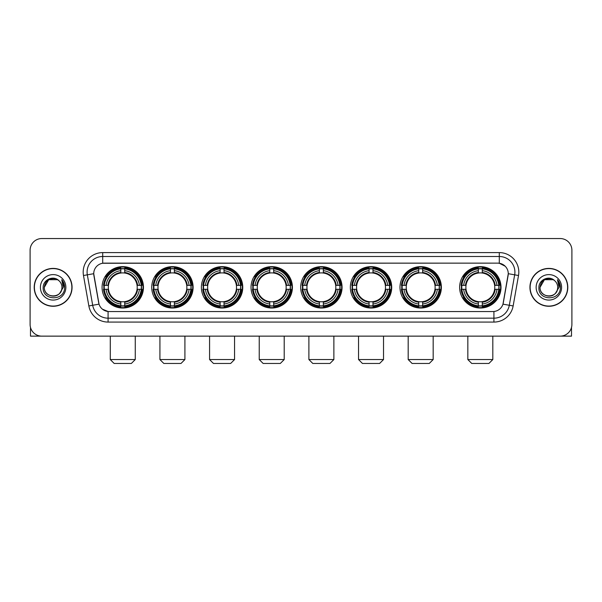 <?xml version="1.0" encoding="UTF-8"?>
<svg xmlns="http://www.w3.org/2000/svg" width="602" height="602" viewBox="0 0 602 602"><rect width="100%" height="100%" fill="white"/><g stroke="black" fill="none" stroke-linecap="round" stroke-linejoin="round"><path stroke-width="0.9" d="M300.691 287.335A20.686 20.686 0 0 0 321.378 308.028A20.686 20.686 0 0 0 342.064 287.335A20.686 20.686 0 0 0 321.378 266.648A20.686 20.686 0 0 0 300.691 287.335M151.734 287.335A20.686 20.686 0 0 0 172.42 308.028A20.686 20.686 0 0 0 193.107 287.335A20.686 20.686 0 0 0 172.42 266.648A20.686 20.686 0 0 0 151.734 287.335M201.384 287.335A20.686 20.686 0 0 0 222.07 308.028A20.686 20.686 0 0 0 242.764 287.335A20.686 20.686 0 0 0 222.07 266.648A20.686 20.686 0 0 0 201.384 287.335M251.034 287.335A20.686 20.686 0 0 0 271.728 308.028A20.686 20.686 0 0 0 292.414 287.335A20.686 20.686 0 0 0 271.728 266.648A20.686 20.686 0 0 0 251.034 287.335M350.341 287.335A20.686 20.686 0 0 0 371.028 308.028A20.686 20.686 0 0 0 391.714 287.335A20.686 20.686 0 0 0 371.028 266.648A20.686 20.686 0 0 0 350.341 287.335M399.991 287.335A20.686 20.686 0 0 0 420.678 308.028A20.686 20.686 0 0 0 441.371 287.335A20.686 20.686 0 0 0 420.678 266.648A20.686 20.686 0 0 0 399.991 287.335M459.635 287.335A20.686 20.686 0 0 0 480.328 308.028A20.686 20.686 0 0 0 501.014 287.335A20.686 20.686 0 0 0 480.328 266.648A20.686 20.686 0 0 0 459.635 287.335M102.077 287.335A20.686 20.686 0 0 0 122.77 308.028A20.686 20.686 0 0 0 143.457 287.335A20.686 20.686 0 0 0 122.77 266.648A20.686 20.686 0 0 0 102.077 287.335M88.855 305.951L83.482 275.505A19.52 19.52 0 0 1 102.701 252.599L499.299 252.599A19.52 19.52 0 0 1 518.518 275.505L513.145 305.951A19.52 19.52 0 0 1 493.926 322.078L108.074 322.078A19.52 19.52 0 0 1 88.855 305.951L92.693 305.274L87.328 274.828A15.614 15.614 0 0 1 102.701 256.497L499.299 256.497A15.614 15.614 0 0 1 514.672 274.828L509.307 305.274A15.614 15.614 0 0 1 493.926 318.172L108.074 318.172A15.614 15.614 0 0 1 92.693 305.274L99.029 304.153L93.724 273.699A10.543 10.543 0 0 0 93.889 275.505L98.705 302.829A10.543 10.543 0 0 0 109.082 311.543L492.918 311.543A10.543 10.543 0 0 0 503.295 302.829L508.111 275.505A10.543 10.543 0 0 0 497.734 263.134L104.266 263.134A10.543 10.543 0 0 0 93.724 273.677L93.844 272.112M103.935 289.291A18.933 18.933 0 0 1 103.935 285.386M461.493 289.291A18.933 18.933 0 0 1 461.493 285.386M401.85 289.291A18.933 18.933 0 0 1 401.85 285.386M352.2 289.291A18.933 18.933 0 0 1 352.2 285.386M252.893 289.291A18.933 18.933 0 0 1 252.893 285.386M203.243 289.291A18.933 18.933 0 0 1 203.243 285.386M153.593 289.291A18.933 18.933 0 0 1 153.593 285.386M302.543 289.291A18.933 18.933 0 0 1 302.543 285.386M34.201 287.335A18.933 18.933 0 0 0 53.134 306.267A18.933 18.933 0 0 0 72.059 287.335A18.933 18.933 0 0 0 53.134 268.409A18.933 18.933 0 0 0 34.201 287.335M529.941 287.335A18.933 18.933 0 0 0 548.866 306.267A18.933 18.933 0 0 0 567.799 287.335A18.933 18.933 0 0 0 548.866 268.409A18.933 18.933 0 0 0 529.941 287.335M102.701 252.599L102.701 263.255L497.734 263.134L499.299 263.255L505.183 266.219M492.918 311.543L109.082 311.543M108.074 322.078L108.074 311.49L102.445 309.187M518.518 275.505L508.276 273.699L502.971 304.153L513.145 305.951M571.9 250.251A11.709 11.709 0 0 0 560.191 238.542L41.809 238.542A11.709 11.709 0 0 0 30.1 250.251L30.1 324.418A11.709 11.709 0 0 0 41.809 336.134L560.191 336.134A11.709 11.709 0 0 0 571.9 324.418L571.9 250.251L571.9 324.418M30.1 250.251L30.1 324.418M560.191 238.542L41.809 238.542M41.809 336.134L560.191 336.134M71.864 287.335A18.737 18.737 0 0 0 53.134 268.605A18.737 18.737 0 0 0 34.397 287.335A18.737 18.737 0 0 0 53.134 306.072A18.737 18.737 0 0 0 71.864 287.335M57.544 279.697L58.913 280.675A8.819 8.819 0 0 1 61.953 287.335C62.495 298.72 43.765 298.72 44.307 287.335L48.717 279.697L57.544 279.697L58.913 280.675C53.495 275.001 43.073 279.674 43.171 287.335C42.178 300.955 64.256 301.316 64.617 287.997L64.632 287.335C64.602 284.445 63.639 281.902 61.75 279.712L63.27 287.335L59.891 293.008A8.819 8.819 0 0 0 61.953 287.335C62.495 298.72 43.765 298.72 44.307 287.335C45.165 280.999 48.8 278.139 55.211 278.764M59.891 293.008C55.211 299.337 43.848 295.289 44.307 287.335M40.402 287.335A12.725 12.725 0 0 0 53.134 300.067A12.725 12.725 0 0 0 65.859 287.335A12.725 12.725 0 0 0 53.134 274.61A12.725 12.725 0 0 0 40.402 287.335M61.833 279.81L64.632 287.673M30.491 327.42L30.491 336.134L75.769 336.134M567.603 287.335A18.737 18.737 0 0 0 548.866 268.605A18.737 18.737 0 0 0 530.136 287.335A18.737 18.737 0 0 0 548.866 306.072A18.737 18.737 0 0 0 567.603 287.335M554.645 280.675A8.819 8.819 0 0 1 557.693 287.335C558.235 298.72 539.505 298.72 540.047 287.335L544.456 279.697L553.283 279.697L554.645 280.675C549.235 275.001 538.813 279.674 538.91 287.335C537.917 300.955 559.995 301.316 560.357 287.997L560.372 287.335C560.342 284.445 559.378 281.902 557.49 279.712L559.01 287.335L555.631 293.008A8.819 8.819 0 0 0 557.693 287.335C558.235 298.72 539.505 298.72 540.047 287.335C540.905 280.999 544.539 278.139 550.95 278.764M555.631 293.008C550.95 299.337 539.588 295.289 540.047 287.335M536.141 287.335A12.725 12.725 0 0 0 548.866 300.067A12.725 12.725 0 0 0 561.598 287.335A12.725 12.725 0 0 0 548.866 274.61A12.725 12.725 0 0 0 536.141 287.335M557.572 279.81L560.372 287.673M131.356 363.457L114.177 363.457L110.279 359.552L135.262 359.552L131.356 363.457M124.719 305.816L124.719 306.599A19.362 19.362 0 0 0 142.034 289.291L141.244 289.291A18.579 18.579 0 0 1 124.719 305.816L124.719 304.01A16.788 16.788 0 0 0 139.438 289.291L137.075 289.291A14.44 14.44 0 0 0 124.719 273.03L124.719 268.861A18.579 18.579 0 0 1 141.244 285.386L142.034 285.386A19.362 19.362 0 0 0 124.719 268.078L124.719 268.861M104.289 289.291L103.506 289.291A19.362 19.362 0 0 0 120.814 306.599L120.814 305.816A18.579 18.579 0 0 1 104.289 289.291L106.095 289.291A16.788 16.788 0 0 0 120.814 304.01L120.814 301.647A14.44 14.44 0 0 0 137.075 289.291L137.655 289.291A15.012 15.012 0 0 1 124.719 302.227L124.719 304.01M120.814 268.861L120.814 268.078A19.362 19.362 0 0 0 103.506 285.386L104.289 285.386A18.579 18.579 0 0 1 120.814 268.861L120.814 270.667A16.788 16.788 0 0 0 106.095 285.386L108.458 285.386A14.44 14.44 0 0 0 120.814 301.647L120.814 302.227A15.012 15.012 0 0 1 107.878 289.291L106.095 289.291M104.327 289.291A18.542 18.542 0 0 1 104.327 285.386M124.719 268.898A18.542 18.542 0 0 0 120.814 268.898M141.207 285.386A18.542 18.542 0 0 1 141.207 289.291M141.244 285.386L139.438 285.386A16.788 16.788 0 0 0 124.719 270.667M139.438 289.291L141.244 289.291M120.814 304.01L120.814 305.816M137.075 285.386L139.438 285.386M124.719 301.67L124.719 302.227M120.814 301.647A14.44 14.44 0 0 1 108.458 289.291L107.878 289.291M124.719 305.778A18.542 18.542 0 0 1 120.814 305.778M106.095 285.386L104.289 285.386M120.814 272.999L120.814 270.667M124.719 273.03A14.44 14.44 0 0 0 108.458 285.386L107.878 285.386A15.012 15.012 0 0 1 120.814 272.45M124.719 273.007L124.719 272.45A15.012 15.012 0 0 1 137.655 285.386M106.524 276.8L105.418 276.8A20.295 20.295 0 0 1 143.065 287.335A20.295 20.295 0 0 1 105.418 297.877L106.524 297.877M181.006 363.457L163.834 363.457L159.929 359.552L184.912 359.552L181.006 363.457M174.369 305.816L174.369 306.599A19.362 19.362 0 0 0 191.684 289.291L190.894 289.291A18.579 18.579 0 0 1 174.369 305.816L174.369 304.01A16.788 16.788 0 0 0 189.088 289.291L186.733 289.291A14.44 14.44 0 0 0 174.369 273.03L174.369 268.861A18.579 18.579 0 0 1 190.894 285.386L191.684 285.386A19.362 19.362 0 0 0 174.369 268.078L174.369 268.861M153.939 289.291L153.156 289.291A19.362 19.362 0 0 0 170.471 306.599L170.471 305.816A18.579 18.579 0 0 1 153.939 289.291L155.752 289.291A16.788 16.788 0 0 0 170.471 304.01L170.471 301.647A14.44 14.44 0 0 0 186.733 289.291L187.305 289.291A15.012 15.012 0 0 1 174.369 302.227L174.369 304.01M170.471 268.861L170.471 268.078A19.362 19.362 0 0 0 153.156 285.386L153.939 285.386A18.579 18.579 0 0 1 170.471 268.861L170.471 270.667A16.788 16.788 0 0 0 155.752 285.386L158.108 285.386A14.44 14.44 0 0 0 170.471 301.647L170.471 302.227A15.012 15.012 0 0 1 157.536 289.291L155.752 289.291M153.984 289.291A18.542 18.542 0 0 1 153.984 285.386M174.369 268.898A18.542 18.542 0 0 0 170.471 268.898M190.857 285.386A18.542 18.542 0 0 1 190.857 289.291M190.894 285.386L189.088 285.386A16.788 16.788 0 0 0 174.369 270.667M189.088 289.291L190.894 289.291M170.471 304.01L170.471 305.816M186.733 285.386L189.088 285.386M174.369 301.67L174.369 302.227M170.471 301.647A14.44 14.44 0 0 1 158.108 289.291L157.536 289.291M174.369 305.778A18.542 18.542 0 0 1 170.471 305.778M155.752 285.386L153.939 285.386M170.471 272.999L170.471 270.667M174.369 273.03A14.44 14.44 0 0 0 158.108 285.386L157.536 285.386A15.012 15.012 0 0 1 170.471 272.45M174.369 273.007L174.369 272.45A15.012 15.012 0 0 1 187.305 285.386M156.181 276.8L155.075 276.8A20.295 20.295 0 0 1 192.715 287.335A20.295 20.295 0 0 1 155.075 297.877L156.181 297.877M230.656 363.457L213.484 363.457L209.579 359.552L234.562 359.552L230.656 363.457M224.027 305.816L224.027 306.599A19.362 19.362 0 0 0 241.334 289.291L240.552 289.291A18.579 18.579 0 0 1 224.027 305.816L224.027 304.01A16.788 16.788 0 0 0 238.746 289.291L236.383 289.291A14.44 14.44 0 0 0 224.027 273.03L224.027 268.861A18.579 18.579 0 0 1 240.552 285.386L241.334 285.386A19.362 19.362 0 0 0 224.027 268.078L224.027 268.861M203.596 289.291L202.806 289.291A19.362 19.362 0 0 0 220.121 306.599L220.121 305.816A18.579 18.579 0 0 1 203.596 289.291L205.402 289.291A16.788 16.788 0 0 0 220.121 304.01L220.121 301.647A14.44 14.44 0 0 0 236.383 289.291L236.962 289.291A15.012 15.012 0 0 1 224.027 302.227L224.027 304.01M220.121 268.861L220.121 268.078A19.362 19.362 0 0 0 202.806 285.386L203.596 285.386A18.579 18.579 0 0 1 220.121 268.861L220.121 270.667A16.788 16.788 0 0 0 205.402 285.386L207.765 285.386A14.44 14.44 0 0 0 220.121 301.647L220.121 302.227A15.012 15.012 0 0 1 207.186 289.291L205.402 289.291M203.634 289.291A18.542 18.542 0 0 1 203.634 285.386M224.027 268.898A18.542 18.542 0 0 0 220.121 268.898M240.514 285.386A18.542 18.542 0 0 1 240.514 289.291M240.552 285.386L238.746 285.386A16.788 16.788 0 0 0 224.027 270.667M238.746 289.291L240.552 289.291M220.121 304.01L220.121 305.816M236.383 285.386L238.746 285.386M224.027 301.67L224.027 302.227M220.121 301.647A14.44 14.44 0 0 1 207.765 289.291L207.186 289.291M224.027 305.778A18.542 18.542 0 0 1 220.121 305.778M205.402 285.386L203.596 285.386M220.121 272.999L220.121 270.667M224.027 273.03A14.44 14.44 0 0 0 207.765 285.386L207.186 285.386A15.012 15.012 0 0 1 220.121 272.45M224.027 273.007L224.027 272.45A15.012 15.012 0 0 1 236.962 285.386M205.831 276.8L204.725 276.8A20.295 20.295 0 0 1 242.373 287.335A20.295 20.295 0 0 1 204.725 297.877L205.831 297.877M280.314 363.457L263.134 363.457L259.236 359.552L284.212 359.552L280.314 363.457M273.677 305.816L273.677 306.599A19.362 19.362 0 0 0 290.984 289.291L290.202 289.291A18.579 18.579 0 0 1 273.677 305.816L273.677 304.01A16.788 16.788 0 0 0 288.396 289.291L286.033 289.291A14.44 14.44 0 0 0 273.677 273.03L273.677 268.861A18.579 18.579 0 0 1 290.202 285.386L290.984 285.386A19.362 19.362 0 0 0 273.677 268.078L273.677 268.861M253.246 289.291L252.464 289.291A19.362 19.362 0 0 0 269.771 306.599L269.771 305.816A18.579 18.579 0 0 1 253.246 289.291L255.052 289.291A16.788 16.788 0 0 0 269.771 304.01L269.771 301.647A14.44 14.44 0 0 0 286.033 289.291L286.612 289.291A15.012 15.012 0 0 1 273.677 302.227L273.677 304.01M269.771 268.861L269.771 268.078A19.362 19.362 0 0 0 252.464 285.386L253.246 285.386A18.579 18.579 0 0 1 269.771 268.861L269.771 270.667A16.788 16.788 0 0 0 255.052 285.386L257.415 285.386A14.44 14.44 0 0 0 269.771 301.647L269.771 302.227A15.012 15.012 0 0 1 256.836 289.291L255.052 289.291M253.284 289.291A18.542 18.542 0 0 1 253.284 285.386M273.677 268.898A18.542 18.542 0 0 0 269.771 268.898M290.164 285.386A18.542 18.542 0 0 1 290.164 289.291M290.202 285.386L288.396 285.386A16.788 16.788 0 0 0 273.677 270.667M288.396 289.291L290.202 289.291M269.771 304.01L269.771 305.816M286.033 285.386L288.396 285.386M273.677 301.67L273.677 302.227M269.771 301.647A14.44 14.44 0 0 1 257.415 289.291L256.836 289.291M273.677 305.778A18.542 18.542 0 0 1 269.771 305.778M255.052 285.386L253.246 285.386M269.771 272.999L269.771 270.667M273.677 273.03A14.44 14.44 0 0 0 257.415 285.386L256.836 285.386A15.012 15.012 0 0 1 269.771 272.45M273.677 273.007L273.677 272.45A15.012 15.012 0 0 1 286.612 285.386M255.481 276.8L254.375 276.8A20.295 20.295 0 0 1 292.023 287.335A20.295 20.295 0 0 1 254.375 297.877L255.481 297.877M329.964 363.457L312.792 363.457L308.886 359.552L333.869 359.552L329.964 363.457M323.327 305.816L323.327 306.599A19.362 19.362 0 0 0 340.642 289.291L339.852 289.291A18.579 18.579 0 0 1 323.327 305.816L323.327 304.01A16.788 16.788 0 0 0 338.046 289.291L335.683 289.291A14.44 14.44 0 0 0 323.327 273.03L323.327 268.861A18.579 18.579 0 0 1 339.852 285.386L340.642 285.386A19.362 19.362 0 0 0 323.327 268.078L323.327 268.861M302.896 289.291L302.114 289.291A19.362 19.362 0 0 0 319.421 306.599L319.421 305.816A18.579 18.579 0 0 1 302.896 289.291L304.702 289.291A16.788 16.788 0 0 0 319.421 304.01L319.421 301.647A14.44 14.44 0 0 0 335.683 289.291L336.262 289.291A15.012 15.012 0 0 1 323.327 302.227L323.327 304.01M319.421 268.861L319.421 268.078A19.362 19.362 0 0 0 302.114 285.386L302.896 285.386A18.579 18.579 0 0 1 319.421 268.861L319.421 270.667A16.788 16.788 0 0 0 304.702 285.386L307.065 285.386A14.44 14.44 0 0 0 319.421 301.647L319.421 302.227A15.012 15.012 0 0 1 306.486 289.291L304.702 289.291M302.934 289.291A18.542 18.542 0 0 1 302.934 285.386M323.327 268.898A18.542 18.542 0 0 0 319.421 268.898M339.814 285.386A18.542 18.542 0 0 1 339.814 289.291M339.852 285.386L338.046 285.386A16.788 16.788 0 0 0 323.327 270.667M338.046 289.291L339.852 289.291M319.421 304.01L319.421 305.816M335.683 285.386L338.046 285.386M323.327 301.67L323.327 302.227M319.421 301.647A14.44 14.44 0 0 1 307.065 289.291L306.486 289.291M323.327 305.778A18.542 18.542 0 0 1 319.421 305.778M304.702 285.386L302.896 285.386M319.421 272.999L319.421 270.667M323.327 273.03A14.44 14.44 0 0 0 307.065 285.386L306.486 285.386A15.012 15.012 0 0 1 319.421 272.45M323.327 273.007L323.327 272.45A15.012 15.012 0 0 1 336.262 285.386M305.131 276.8L304.025 276.8A20.295 20.295 0 0 1 341.673 287.335A20.295 20.295 0 0 1 304.025 297.877L305.131 297.877M379.614 363.457L362.442 363.457L358.536 359.552L383.519 359.552L379.614 363.457M372.977 305.816L372.977 306.599A19.362 19.362 0 0 0 390.292 289.291L389.509 289.291A18.579 18.579 0 0 1 372.977 305.816L372.977 304.01A16.788 16.788 0 0 0 387.696 289.291L385.34 289.291A14.44 14.44 0 0 0 372.977 273.03L372.977 268.861A18.579 18.579 0 0 1 389.509 285.386L390.292 285.386A19.362 19.362 0 0 0 372.977 268.078L372.977 268.861M352.554 289.291L351.764 289.291A19.362 19.362 0 0 0 369.079 306.599L369.079 305.816A18.579 18.579 0 0 1 352.554 289.291L354.36 289.291A16.788 16.788 0 0 0 369.079 304.01L369.079 301.647A14.44 14.44 0 0 0 385.34 289.291L385.912 289.291A15.012 15.012 0 0 1 372.977 302.227L372.977 304.01M369.079 268.861L369.079 268.078A19.362 19.362 0 0 0 351.764 285.386L352.554 285.386A18.579 18.579 0 0 1 369.079 268.861L369.079 270.667A16.788 16.788 0 0 0 354.36 285.386L356.715 285.386A14.44 14.44 0 0 0 369.079 301.647L369.079 302.227A15.012 15.012 0 0 1 356.143 289.291L354.36 289.291M352.591 289.291A18.542 18.542 0 0 1 352.591 285.386M372.977 268.898A18.542 18.542 0 0 0 369.079 268.898M389.464 285.386A18.542 18.542 0 0 1 389.464 289.291M389.509 285.386L387.696 285.386A16.788 16.788 0 0 0 372.977 270.667M387.696 289.291L389.509 289.291M369.079 304.01L369.079 305.816M385.34 285.386L387.696 285.386M372.977 301.67L372.977 302.227M369.079 301.647A14.44 14.44 0 0 1 356.715 289.291L356.143 289.291M372.977 305.778A18.542 18.542 0 0 1 369.079 305.778M354.36 285.386L352.554 285.386M369.079 272.999L369.079 270.667M372.977 273.03A14.44 14.44 0 0 0 356.715 285.386L356.143 285.386A15.012 15.012 0 0 1 369.079 272.45M372.977 273.007L372.977 272.45A15.012 15.012 0 0 1 385.912 285.386M354.789 276.8L353.683 276.8A20.295 20.295 0 0 1 391.323 287.335A20.295 20.295 0 0 1 353.683 297.877L354.789 297.877M429.271 363.457L412.092 363.457L408.186 359.552L433.169 359.552L429.271 363.457M422.634 305.816L422.634 306.599A19.362 19.362 0 0 0 439.942 289.291L439.159 289.291A18.579 18.579 0 0 1 422.634 305.816L422.634 304.01A16.788 16.788 0 0 0 437.353 289.291L434.99 289.291A14.44 14.44 0 0 0 422.634 273.03L422.634 268.861A18.579 18.579 0 0 1 439.159 285.386L439.942 285.386A19.362 19.362 0 0 0 422.634 268.078L422.634 268.861M402.204 289.291L401.421 289.291A19.362 19.362 0 0 0 418.729 306.599L418.729 305.816A18.579 18.579 0 0 1 402.204 289.291L404.01 289.291A16.788 16.788 0 0 0 418.729 304.01L418.729 301.647A14.44 14.44 0 0 0 434.99 289.291L435.57 289.291A15.012 15.012 0 0 1 422.634 302.227L422.634 304.01M418.729 268.861L418.729 268.078A19.362 19.362 0 0 0 401.421 285.386L402.204 285.386A18.579 18.579 0 0 1 418.729 268.861L418.729 270.667A16.788 16.788 0 0 0 404.01 285.386L406.373 285.386A14.44 14.44 0 0 0 418.729 301.647L418.729 302.227A15.012 15.012 0 0 1 405.793 289.291L404.01 289.291M402.241 289.291A18.542 18.542 0 0 1 402.241 285.386M422.634 268.898A18.542 18.542 0 0 0 418.729 268.898M439.121 285.386A18.542 18.542 0 0 1 439.121 289.291M439.159 285.386L437.353 285.386A16.788 16.788 0 0 0 422.634 270.667M437.353 289.291L439.159 289.291M418.729 304.01L418.729 305.816M434.99 285.386L437.353 285.386M422.634 301.67L422.634 302.227M418.729 301.647A14.44 14.44 0 0 1 406.373 289.291L405.793 289.291M422.634 305.778A18.542 18.542 0 0 1 418.729 305.778M404.01 285.386L402.204 285.386M418.729 272.999L418.729 270.667M422.634 273.03A14.44 14.44 0 0 0 406.373 285.386L405.793 285.386A15.012 15.012 0 0 1 418.729 272.45M422.634 273.007L422.634 272.45A15.012 15.012 0 0 1 435.57 285.386M404.439 276.8L403.332 276.8A20.295 20.295 0 0 1 440.98 287.335A20.295 20.295 0 0 1 403.332 297.877L404.439 297.877M488.914 363.457L471.735 363.457L467.837 359.552L492.812 359.552L488.914 363.457M482.277 305.816L482.277 306.599A19.362 19.362 0 0 0 499.585 289.291L498.802 289.291A18.579 18.579 0 0 1 482.277 305.816L482.277 304.01A16.788 16.788 0 0 0 496.996 289.291L494.633 289.291A14.44 14.44 0 0 0 482.277 273.03L482.277 268.861A18.579 18.579 0 0 1 498.802 285.386L499.585 285.386A19.362 19.362 0 0 0 482.277 268.078L482.277 268.861M461.847 289.291L461.064 289.291A19.362 19.362 0 0 0 478.372 306.599L478.372 305.816A18.579 18.579 0 0 1 461.847 289.291L463.653 289.291A16.788 16.788 0 0 0 478.372 304.01L478.372 301.647A14.44 14.44 0 0 0 494.633 289.291L495.213 289.291A15.012 15.012 0 0 1 482.277 302.227L482.277 304.01M478.372 268.861L478.372 268.078A19.362 19.362 0 0 0 461.064 285.386L461.847 285.386A18.579 18.579 0 0 1 478.372 268.861L478.372 270.667A16.788 16.788 0 0 0 463.653 285.386L466.016 285.386A14.44 14.44 0 0 0 478.372 301.647L478.372 302.227A15.012 15.012 0 0 1 465.436 289.291L463.653 289.291M461.884 289.291A18.542 18.542 0 0 1 461.884 285.386M482.277 268.898A18.542 18.542 0 0 0 478.372 268.898M498.765 285.386A18.542 18.542 0 0 1 498.765 289.291M498.802 285.386L496.996 285.386A16.788 16.788 0 0 0 482.277 270.667M496.996 289.291L498.802 289.291M478.372 304.01L478.372 305.816M494.633 285.386L496.996 285.386M482.277 301.67L482.277 302.227M478.372 301.647A14.44 14.44 0 0 1 466.016 289.291L465.436 289.291M482.277 305.778A18.542 18.542 0 0 1 478.372 305.778M463.653 285.386L461.847 285.386M478.372 272.999L478.372 270.667M482.277 273.03A14.44 14.44 0 0 0 466.016 285.386L465.436 285.386A15.012 15.012 0 0 1 478.372 272.45M482.277 273.007L482.277 272.45A15.012 15.012 0 0 1 495.213 285.386M464.082 276.8L462.976 276.8A20.295 20.295 0 0 1 500.623 287.335A20.295 20.295 0 0 1 462.976 297.877L464.082 297.877M571.509 327.42L571.509 336.134L526.231 336.134M499.299 252.599L499.299 263.255M83.482 275.505L87.328 274.828A15.614 15.614 0 0 1 87.087 272.112M87.328 274.828L93.724 273.699M493.926 311.49L493.926 322.078M124.719 301.647A14.44 14.44 0 0 0 137.075 289.291M120.814 305.951A18.715 18.715 0 0 0 124.719 305.951M141.38 289.291A18.715 18.715 0 0 0 141.38 285.386M124.719 268.725A18.715 18.715 0 0 0 120.814 268.725M174.369 301.647A14.44 14.44 0 0 0 186.733 289.291M170.471 305.951A18.715 18.715 0 0 0 174.369 305.951M191.037 289.291A18.715 18.715 0 0 0 191.037 285.386M174.369 268.725A18.715 18.715 0 0 0 170.471 268.725M224.027 301.647A14.44 14.44 0 0 0 236.383 289.291M220.121 305.951A18.715 18.715 0 0 0 224.027 305.951M240.687 289.291A18.715 18.715 0 0 0 240.687 285.386M224.027 268.725A18.715 18.715 0 0 0 220.121 268.725M273.677 301.647A14.44 14.44 0 0 0 286.033 289.291M269.771 305.951A18.715 18.715 0 0 0 273.677 305.951M290.337 289.291A18.715 18.715 0 0 0 290.337 285.386M273.677 268.725A18.715 18.715 0 0 0 269.771 268.725M323.327 301.647A14.44 14.44 0 0 0 335.683 289.291M319.421 305.951A18.715 18.715 0 0 0 323.327 305.951M339.987 289.291A18.715 18.715 0 0 0 339.987 285.386M323.327 268.725A18.715 18.715 0 0 0 319.421 268.725M372.977 301.647A14.44 14.44 0 0 0 385.34 289.291M369.079 305.951A18.715 18.715 0 0 0 372.977 305.951M389.644 289.291A18.715 18.715 0 0 0 389.644 285.386M372.977 268.725A18.715 18.715 0 0 0 369.079 268.725M422.634 301.647A14.44 14.44 0 0 0 434.99 289.291M418.729 305.951A18.715 18.715 0 0 0 422.634 305.951M439.294 289.291A18.715 18.715 0 0 0 439.294 285.386M422.634 268.725A18.715 18.715 0 0 0 418.729 268.725M482.277 301.647A14.44 14.44 0 0 0 494.633 289.291M478.372 305.951A18.715 18.715 0 0 0 482.277 305.951M498.938 289.291A18.715 18.715 0 0 0 498.938 285.386M482.277 268.725A18.715 18.715 0 0 0 478.372 268.725M135.262 336.134L135.262 359.552M110.279 336.134L110.279 359.552M184.912 336.134L184.912 359.552M159.929 336.134L159.929 359.552M234.562 336.134L234.562 359.552M209.579 336.134L209.579 359.552M284.212 336.134L284.212 359.552M259.236 336.134L259.236 359.552M333.869 336.134L333.869 359.552M308.886 336.134L308.886 359.552M383.519 336.134L383.519 359.552M358.536 336.134L358.536 359.552M433.169 336.134L433.169 359.552M408.186 336.134L408.186 359.552M492.812 336.134L492.812 359.552M467.837 336.134L467.837 359.552"/></g></svg>
